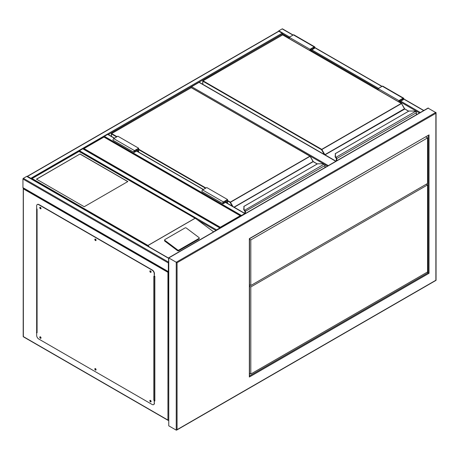 <?xml version="1.0" encoding="UTF-8"?>
<svg xmlns="http://www.w3.org/2000/svg" width="459" height="459" viewBox="0 0 459 459"><rect width="100%" height="100%" fill="white"/><g stroke="black" fill="none" stroke-linecap="round" stroke-linejoin="round"><path stroke-width="0.69" d="M323.796 163.961L191.196 87.594M191.196 87.405A0.585 0.339 -60 0 1 191.61 86.688L328.317 165.619M335.799 161.298L199.086 82.373L191.61 86.688M199.086 82.373A0.585 0.339 -60 0 1 199.384 82.345L335.971 161.201M241.044 216.2L103.958 137.057L83.188 149.049M240.992 216.034L103.958 136.857L83.24 148.877M84.014 148.567L220.274 227.234L220.274 228.192M278.47 31.304A0.585 0.339 -60 0 1 278.848 30.805L282.17 28.888A0.585 0.339 -60 0 1 282.469 28.86L293.146 35.022M168.591 262.393A0.585 0.339 120 0 0 168.35 262.973L168.35 271.608A0.585 0.339 120 0 0 168.591 271.9M168.763 271.843L167.931 272.325L23.363 188.861L23.363 187.903A0.585 0.339 -60 0 1 22.95 187.662L22.95 179.027A0.585 0.339 -60 0 1 23.363 178.31L26.691 176.388A0.585 0.339 -60 0 1 26.983 176.359L168.591 258.119M31.223 178.809A0.585 0.339 -120 0 0 30.845 178.31L27.517 176.388A0.585 0.339 -120 0 0 27.144 176.451M27.224 176.359L278.556 31.258A0.585 0.339 60 0 1 278.848 31.287L27.517 176.388M289.233 37.758L282.589 33.926A0.585 0.339 60 0 0 282.17 33.203L278.848 31.287M108.284 134.556L282.589 33.926L282.589 34.827M220.24 228.02A0.585 0.339 120 0 0 219.861 227.957L216.533 229.873A0.585 0.339 120 0 0 216.16 230.372M79.057 151.263A0.585 0.339 -60 0 1 79.447 150.724L216.533 229.873M220.154 227.928L83.062 148.779A0.585 0.339 -60 0 0 82.769 148.808L79.447 150.724M245.163 213.624A0.585 0.339 120 0 0 244.785 213.561L241.463 215.483A0.585 0.339 120 0 0 241.084 215.982M103.981 136.874A0.585 0.339 -60 0 1 104.371 136.334L107.699 134.418A0.585 0.339 -60 0 1 107.991 134.389L114.515 138.153M150.816 271.189L150.449 271.068L150.69 271.883L151.011 271.527M151.017 271.803L150.575 271.045M95.776 239.409L95.409 239.288L95.65 240.103L95.965 239.747M95.971 240.028L95.535 239.265M40.731 207.634L40.363 207.508L40.604 208.323L40.926 207.967M40.926 208.248L40.49 207.491M40.731 337.147L40.363 337.026L40.604 337.841L40.926 337.485M40.926 337.761L40.49 337.004M95.776 368.927L95.409 368.801L95.65 369.621L95.965 369.26M95.971 369.541L95.535 368.784M150.816 400.707L150.449 400.581L150.69 401.396L151.011 401.04M151.017 401.321L150.575 400.564M36.657 208.047L36.657 332.769M154.431 400.764L154.844 401L154.844 276.284L154.431 276.043M36.904 332.425L36.657 208.765L37.076 209.006L37.076 332.769L36.45 332.649M154.844 400.764L154.431 400.523M23.248 188.029L23.191 336.367A0.585 0.585 0 0 0 23.489 336.872A0.585 0.339 120 0 1 23.363 336.602L167.931 420.071L167.931 272.325M150.162 400.323A0.884 0.511 -120 0 0 150.15 401.04A0.884 0.511 -120 0 0 150.69 401.723A0.884 0.511 -120 0 0 151.017 401.803M150.483 400.403A0.884 0.511 -120 0 0 150.041 400.357A0.884 0.511 -120 0 0 149.909 401.063A0.884 0.511 -120 0 0 150.483 401.843A0.884 0.511 -120 0 0 150.925 401.883A0.884 0.511 -120 0 0 151.063 401.177A0.884 0.511 -120 0 0 150.483 400.403M95.116 368.543A0.884 0.511 -120 0 0 95.105 369.26A0.884 0.511 -120 0 0 95.65 369.943A0.884 0.511 -120 0 0 95.971 370.023M95.443 368.623A0.884 0.511 -120 0 0 95.002 368.577A0.884 0.511 -120 0 0 94.864 369.288A0.884 0.511 -120 0 0 95.443 370.063A0.884 0.511 -120 0 0 95.879 370.103A0.884 0.511 -120 0 0 96.017 369.397A0.884 0.511 -120 0 0 95.443 368.623M40.071 336.763A0.884 0.511 -120 0 0 40.059 337.48A0.884 0.511 -120 0 0 40.604 338.163A0.884 0.511 -120 0 0 40.931 338.243M40.398 336.843A0.884 0.511 -120 0 0 39.956 336.803A0.884 0.511 -120 0 0 39.824 337.508A0.884 0.511 -120 0 0 40.398 338.283A0.884 0.511 -120 0 0 40.84 338.329A0.884 0.511 -120 0 0 40.971 337.623A0.884 0.511 -120 0 0 40.398 336.843M40.071 207.244A0.884 0.511 -120 0 0 40.059 207.967A0.884 0.511 -120 0 0 40.604 208.65A0.884 0.511 -120 0 0 40.931 208.73M40.398 207.33A0.884 0.511 -120 0 0 39.956 207.284A0.884 0.511 -120 0 0 39.824 207.99A0.884 0.511 -120 0 0 40.398 208.765A0.884 0.511 -120 0 0 40.84 208.811A0.884 0.511 -120 0 0 40.971 208.105A0.884 0.511 -120 0 0 40.398 207.33M95.116 239.024A0.884 0.511 -120 0 0 95.105 239.747A0.884 0.511 -120 0 0 95.65 240.424A0.884 0.511 -120 0 0 95.971 240.51M95.443 239.105A0.884 0.511 -120 0 0 95.002 239.064A0.884 0.511 -120 0 0 94.864 239.77A0.884 0.511 -120 0 0 95.443 240.545A0.884 0.511 -120 0 0 95.879 240.591A0.884 0.511 -120 0 0 96.017 239.885A0.884 0.511 -120 0 0 95.443 239.105M150.162 270.804A0.884 0.511 -120 0 0 150.15 271.527A0.884 0.511 -120 0 0 150.69 272.204A0.884 0.511 -120 0 0 151.017 272.29M150.483 270.885A0.884 0.511 -120 0 0 150.041 270.844A0.884 0.511 -120 0 0 149.909 271.55A0.884 0.511 -120 0 0 150.483 272.325A0.884 0.511 -120 0 0 150.925 272.371A0.884 0.511 -120 0 0 151.063 271.665A0.884 0.511 -120 0 0 150.483 270.885M37.076 332.769A0.585 0.339 180 0 1 36.921 332.436M36.657 332.528L36.657 335.403A2.938 1.698 -120 0 0 38.734 339L152.147 404.482A2.938 1.698 -120 0 0 153.616 404.626A2.938 1.698 -120 0 0 154.224 403.277L154.373 400.248A0.585 0.339 180 0 1 153.805 400.162L153.805 276.404L154.224 276.645L154.224 273.765A2.938 1.698 -120 0 0 152.147 270.167L38.734 204.691A2.938 1.698 -120 0 0 37.265 204.542A2.938 1.698 -120 0 0 36.657 205.89L36.657 208.765M154.431 400.282L153.805 400.162M152.147 270.167L152.354 270.047A2.938 1.698 60 0 1 154.431 273.644L154.224 276.645M154.224 403.277L154.224 400.403M37.374 204.49A2.938 1.698 60 0 1 37.477 204.427A2.938 1.698 60 0 1 38.946 204.571L38.734 204.691M152.354 270.047L38.946 204.571M154.431 403.163A2.938 1.698 60 0 1 153.822 404.505A2.938 1.698 60 0 1 153.713 404.557M154.431 276.479A0.585 0.339 0 0 0 154.637 276.404L154.844 276.284M154.844 400.041L154.637 400.162A0.585 0.339 180 0 1 154.373 400.248M80.067 153.966L36.45 179.148L84.221 206.728L127.843 181.546L80.067 153.966L36.554 179.211M199.263 238.066A0.884 0.579 -172 0 0 199.017 237.584L186.279 228.025A0.884 0.579 8 0 0 185.04 227.922L164.89 239.558A0.884 0.579 8 0 0 164.638 239.896L164.534 240.619A0.884 0.579 8 0 0 164.781 241.101L177.518 250.66A0.884 0.579 8 0 0 178.758 250.763L198.908 239.133A0.884 0.579 -172 0 0 199.16 238.795L199.263 238.066A0.884 0.579 -172 0 1 199.005 238.41L198.908 239.133M213.624 231.835L196.039 218.8L79.034 151.447L32.09 178.545L147.959 245.445L149.399 247.04M164.638 239.896A0.884 0.579 8 0 0 164.884 240.378L177.622 249.937A0.884 0.579 8 0 0 178.861 250.04L199.005 238.41M32.09 178.545L31.258 179.027M196.039 218.8L79.034 151.246L31.31 178.861M127.74 181.609L80.067 154.086M416.353 114.79L416.353 112.816A1.176 0.677 -120 0 0 415.837 111.635L415.51 111.388A2.645 1.526 0 0 0 413.892 111.072L408.998 111.015L335.431 153.541L335.431 156.37A2.645 1.526 0 0 0 335.982 157.299L336.286 157.563L335.999 157.862L335.982 157.299L415.51 111.388L415.969 111.692A0.884 0.511 60 0 1 416.353 112.581L415.969 111.692M335.431 154.046L335.431 153.541L335.431 154.046M335.753 157.644A2.938 1.698 180 0 1 335.139 156.605L335.431 153.541M335.753 157.667L335.139 156.628A2.938 1.698 0 0 0 335.753 157.667L336.068 157.965M336.384 160.96L336.384 158.751A0.884 0.511 -120 0 0 335.999 157.862L335.999 157.885A0.849 0.493 60 0 1 336.367 158.734L335.931 157.821M404.62 108.892A0.585 0.339 60 0 1 404.494 108.72L401.545 103.51L321.529 149.703L202.826 81.174L202.826 84.33M415.837 111.635L413.892 111.015L408.837 111.061L335.139 153.776M310.003 50.61L310.003 49.274L314.163 46.875A1.027 0.591 -60 0 1 314.673 46.824A1.027 0.591 -60 0 1 314.834 47.65A1.027 0.591 -60 0 1 314.163 48.551L311.46 50.111L311.46 51.454M310.003 49.274L289.233 37.282L293.387 34.884A1.027 0.591 -60 0 1 293.903 34.832L314.673 46.824M289.233 38.619L289.233 37.282M310.318 50.794L310.318 49.452L314.163 47.237A0.585 0.339 -60 0 1 314.163 48.195L311.15 49.933L310.318 49.452M311.15 49.933L311.15 51.27M399.215 102.116L399.215 100.779L400.047 101.261L400.047 102.598M399.215 100.779L403.059 98.559A0.585 0.339 -60 0 1 403.059 99.517L400.047 101.261M398.905 101.938L398.905 100.601L403.059 98.203A1.027 0.591 -60 0 1 403.576 98.151A1.027 0.591 -60 0 1 403.731 98.972A1.027 0.591 -60 0 1 403.059 99.878L400.357 101.439L400.357 102.776M378.136 89.947L378.136 88.604L398.905 100.601M378.136 88.604L382.29 86.206A1.027 0.591 -60 0 1 382.8 86.16L403.576 98.151M324.961 167.558L324.961 165.584A1.176 0.677 -120 0 0 324.444 164.402L324.117 164.156A2.645 1.526 0 0 0 322.499 163.834L317.605 163.783L244.039 206.309L244.039 209.132A2.645 1.526 0 0 0 244.59 210.067L244.676 210.733M244.039 206.808L244.039 206.309L244.039 206.808M243.746 209.396L244.36 210.434A2.938 1.698 180 0 1 243.746 209.373L243.746 209.396A2.938 1.698 0 0 0 244.36 210.434L324.117 164.156L324.576 164.454A0.884 0.511 60 0 1 324.961 165.343L324.576 164.454M244.039 209.132L243.746 209.373L244.039 206.309M244.991 213.487L244.991 211.513A0.884 0.511 -120 0 0 244.607 210.624L244.607 210.652A0.849 0.493 60 0 1 244.974 211.501L244.538 210.583M313.227 161.66A0.585 0.339 60 0 1 313.101 161.488L310.152 156.272L230.137 202.471L227.544 200.973M324.444 164.402L322.499 163.783L317.444 163.823L243.746 206.544M225.57 201.031L226.402 201.512L226.402 202.752M227.234 203.234L227.234 200.072L223.39 202.293A0.585 0.339 120 0 0 223.39 203.251L226.402 201.512M227.544 203.412L227.544 199.533L223.39 201.931A1.027 0.591 120 0 0 222.718 202.838A1.027 0.591 120 0 0 222.879 203.664A1.027 0.591 120 0 0 223.39 203.612L226.092 202.052L226.092 202.574M222.879 203.664L202.103 191.667A1.027 0.591 120 0 1 201.949 190.846A1.027 0.591 120 0 1 202.62 189.94L206.774 187.542L227.544 199.533M138.647 152.084L138.647 148.205L134.493 150.604A1.027 0.591 120 0 0 133.821 151.51A1.027 0.591 120 0 0 133.976 152.336A1.027 0.591 120 0 0 134.493 152.285L137.189 150.724L137.189 151.246M138.647 148.205L117.871 136.214L113.717 138.612A1.027 0.591 120 0 0 113.046 139.519A1.027 0.591 120 0 0 113.207 140.345L133.976 152.336M138.331 151.906L138.331 148.745L134.493 150.965A0.585 0.339 120 0 0 134.493 151.923L137.505 150.185L136.673 149.709M137.505 150.185L137.505 151.424M168.47 257.906L427.983 108.077L436.05 112.73L436.05 280.34L176.658 430.1L176.239 430.14L176.239 262.25L435.878 112.352L435.878 113.31L177.071 262.732L168.763 257.935L168.763 425.826L176.239 430.14L435.878 280.242L435.878 113.31M427.157 272.21L429.022 273.289L249.352 377.017L249.352 376.059M249.352 377.017L249.352 238.628L429.022 134.894L249.524 238.726L249.524 376.437M168.763 425.826L168.591 257.838M249.524 373.282L250.809 374.022L427.57 271.969L427.57 184.902L426.325 184.185M427.57 184.902L250.809 286.955L249.524 286.215M250.809 374.022L250.809 286.955M249.524 239.208L250.809 239.948L427.57 137.895L427.57 183.462L250.809 285.515L249.524 284.775M427.57 137.895L425.872 136.914M250.809 239.948L250.809 285.515M327.491 166.095L324.656 164.46M220.274 227.234L240.218 215.724M423.657 110.573L403.708 99.052M381.871 86.447L314.805 47.725M292.974 35.125L282.17 28.888M420.335 112.489L400.776 101.198M378.549 88.369L311.873 49.87M289.652 37.041L278.848 30.805M419.503 112.971L400.357 101.915M378.136 89.086L311.46 50.593M23.363 178.31L168.591 262.152M22.95 179.027L168.35 262.973M26.691 176.388L168.591 258.314M22.95 187.662L168.35 271.608M282.17 33.203L30.845 178.31M198.122 220.2L215.948 230.493M82.769 148.808L219.861 227.957M107.699 134.418L114.343 138.257M136.57 151.086L203.245 189.578M225.467 202.413L244.785 213.561M104.371 136.334L241.463 215.483M23.363 188.861L23.363 336.602A0.585 0.339 180 0 1 23.191 336.367M168.591 420.14A0.585 0.339 180 0 1 167.931 420.071A0.585 0.339 120 0 0 168.35 420.306A0.585 0.339 60 0 0 168.591 420.358A0.585 0.585 0 0 1 168.051 420.341L23.489 336.872M154.637 276.404L154.637 400.162M147.959 245.445L194.903 218.341M195.029 218.346L147.959 245.519M177.622 249.937L177.518 250.66M164.884 240.378L164.781 241.101M178.861 250.04L178.758 250.763M404.494 108.72L324.88 154.683L321.736 149.347L401.292 103.413L282.589 34.884L203.033 80.813L321.736 149.347L321.529 149.703L324.266 154.442M408.567 111.216L404.431 108.754L401.436 103.401L282.733 34.867L202.889 80.795L202.826 81.174L202.889 80.795A0.293 0.293 0 0 0 202.74 81.054L202.74 84.284M404.786 109.03L325.024 154.838L336.005 161.178M336.286 157.563A1.176 0.677 60 0 1 336.803 158.751L336.803 160.719M416.439 114.739L416.439 112.702L336.384 158.751M336.367 158.734L336.367 160.971M335.139 156.605L335.431 156.37M282.383 35.004L282.44 34.867A0.293 0.293 0 0 1 282.733 34.867L282.796 35.004M401.499 103.533L401.436 103.401A0.293 0.293 0 0 1 401.545 103.51L404.723 108.898L408.653 111.164M336.281 161.023L336.338 158.516M314.163 46.875L293.387 34.884M314.163 48.195L313.331 47.713M402.227 99.041L403.059 99.517M382.29 86.206L403.059 98.203M227.544 200.491L230.343 202.109L309.9 156.18L191.196 87.646L111.64 133.575L117.045 136.696M138.647 149.169L205.942 188.024M234.015 207.147L313.038 161.522L310.043 156.163L191.34 87.635L111.497 133.563L111.434 136.375M232.248 206.131L230.137 202.471L230.343 202.109L232.96 206.539M317.175 163.978L313.187 161.677L234.222 207.267M244.894 210.331A1.176 0.677 60 0 1 245.41 211.513L245.41 213.487M325.047 167.506L325.047 165.464L244.991 211.513M244.974 211.501L244.974 213.475M205.529 188.259L138.647 149.645M116.626 136.937L111.434 133.936L111.497 133.563A0.293 0.293 0 0 0 111.348 133.816L111.348 136.329M190.99 87.767L191.047 87.635A0.293 0.293 0 0 1 191.34 87.635L191.403 87.767M310.106 156.301L310.043 156.163A0.293 0.293 0 0 1 310.152 156.272L313.394 161.797M244.888 213.424L244.945 211.278M313.101 161.488L317.261 163.932M222.976 203.01L223.39 203.251M202.62 189.94L223.39 201.931M134.493 150.604L113.717 138.612M134.493 151.923L134.074 151.682M428.402 108.031L168.763 257.935M177.071 262.732L177.071 429.664M429.022 134.894L429.022 273.289M249.524 375.961L428.195 272.807L428.195 135.577M423.829 110.476L403.754 98.886M382.043 86.349L314.857 47.558M23.07 187.932L168.47 271.877M136.742 150.988L203.417 189.481M225.639 202.31L245.077 213.533M36.904 332.528L36.904 208.908"/></g></svg>
